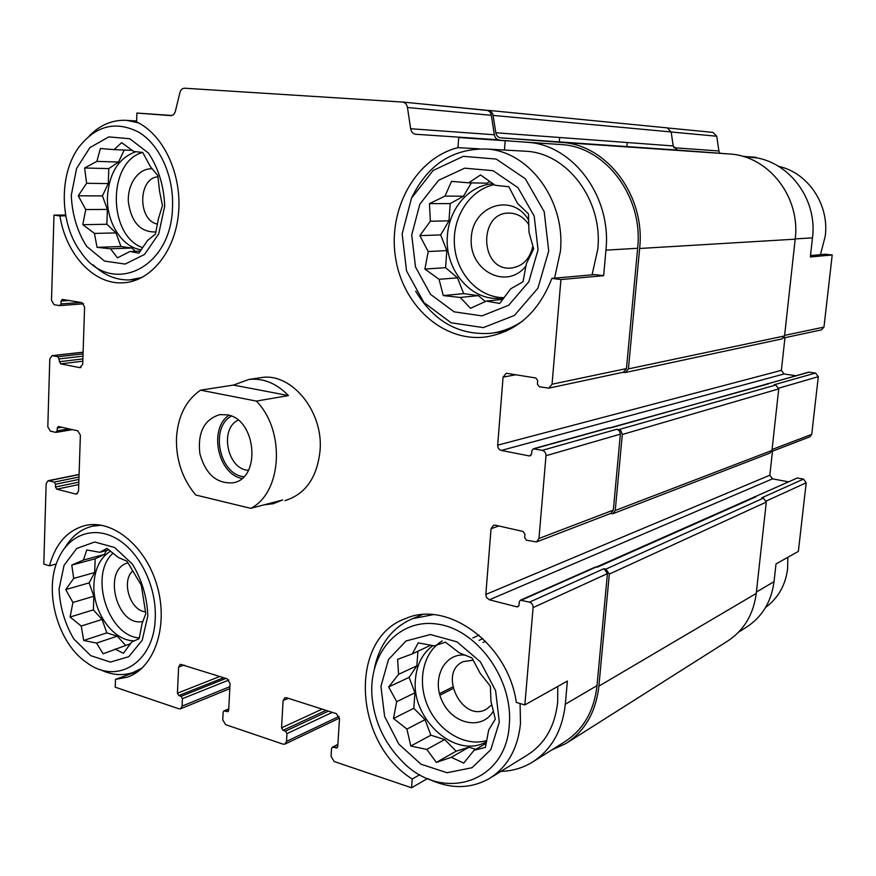 <?xml version="1.0" encoding="UTF-8"?>
<svg xmlns="http://www.w3.org/2000/svg" width="876" height="876" viewBox="0 0 876 876"><rect width="100%" height="100%" fill="white"/><g stroke="black" fill="none" stroke-linecap="round" stroke-linejoin="round"><path stroke-width="1.31" d="M142.788 247.7C107.77 235.972 107.288 161.775 142.613 152.435M135.879 151.701C118.775 157.877 109.303 172.802 107.474 196.476C106.204 222.285 121.972 247.448 141.31 249.791M504.193 297.654C479.183 297.993 456.933 274.473 454.535 246.09C451.863 217.741 469.624 189.665 494.371 184.65M493.122 183.741C469.186 185.055 448.983 208.608 447.417 235.699C444.22 269.381 470.938 301.486 500.535 298.223L504.105 297.763M486.837 740.483C465.375 747.162 438.854 731.438 427.937 706.472C416.79 681.605 423.053 652.04 442.249 640.936M432.93 645.59C422.571 653.233 416.746 664.446 415.454 679.228C410.91 719.316 455.827 759.941 486.618 741.622M139.317 637.947C107.628 635.899 88.772 574.36 113.103 553.095M110.562 551.103C100.346 557.563 94.805 568.633 93.929 584.303C92.374 611.798 113.223 641.341 134.422 640.805M172.09 115.446L171.346 115.435M171.97 115.479L136.908 113.059L136.579 121.917C163.527 134.455 182.208 174.62 178.518 213.251C175.047 251.949 150.333 281.765 122.881 282.817C93.699 284.689 65.93 254.379 59.929 215.89L53.983 215.135L65.612 215.025M59.929 215.89L65.755 215.835M78.84 482.128L55.462 487.012L55.538 484.264L54.257 482.096L48.092 480.716L46.143 483.716L43.8 564.133L49.483 565.797L56.305 563.991M49.483 565.797C55.517 543.777 67.386 530.352 85.103 525.534C112.533 518.844 146.193 546.328 157.264 586.34C168.685 626.252 154.351 668.103 127.37 677.17L115.522 679.382L115.227 687.189L178.967 708.826L180.5 708.815L182.088 706.111L182.427 698.665L181.036 696.31L178.814 695.566L177.423 693.223L178.605 667.096L180.292 664.293L227.147 678.79L230.049 683.608L228.691 710.272L227.88 711.651L223.927 710.907L223.117 712.276L222.734 719.842L225.614 724.66L283.079 744.162L284.941 744.107L286.529 741.392L286.978 733.628L285.477 731.142L283.047 730.332L281.546 727.857L283.101 700.625L284.799 697.811L286.561 697.756L336.362 713.655L339.494 718.725L337.731 746.549L336.921 747.929L332.376 747.173L331.566 748.542L331.073 756.426L334.194 761.518L411.567 787.776L412.202 779.016L419.801 774.669M115.522 679.382L138.857 670.852M523.158 151.088L525.983 151.252C567.528 153.158 603.104 200.505 597.793 249.222L592.067 274.845M504.466 150.037L505.2 140.631L527.68 142.339C573.079 144.869 611.798 196.815 605.929 250.153L603.652 275.677L594.903 274.593L551.869 278.393C538.576 312.502 516.446 332.037 485.479 336.986C442.741 342.33 402.204 304.925 395.394 256.767C388.046 208.718 415.804 158.195 457.984 147.639L458.717 137.532L505.2 140.631M500.93 771.373C512.23 771.077 522.654 768.044 532.192 762.284C551.322 750.031 562.37 730.672 565.316 704.227L567.396 681.046L524.844 704.928L533.101 607.594C533.09 604.845 531.874 603.038 529.465 602.151L520.377 600.202L519.293 601.834L519.019 605.13L517.946 606.75L516.851 606.827L489.366 599.797L486.454 597.388L485.83 594.454L491.042 528.721L493.506 525.261L495.312 525.184L523.103 531.469L524.921 534.163L524.647 537.514L526.465 540.207L536.539 541.937L538.97 538.488L545.989 455.728C545.967 452.903 544.73 451.107 542.266 450.352L533.309 448.797L531.874 450.658L531.59 454.075L529.367 455.947L501.28 450.439C498.893 449.695 497.699 447.932 497.678 445.161L503.065 377.173L506.284 373.264L535.838 377.983L537.7 380.633L537.404 384.104L539.266 386.765L548.814 388.145L552.055 384.214L560.925 279.543L551.869 278.393M557.727 686.477L557.694 702.037C555.001 726.303 544.828 743.998 527.177 755.134L490.659 777.735M603.652 275.677L560.925 279.543M457.984 147.639L479.183 148.832M810.497 255.562L825.356 254.248L832.2 254.982L810.344 256.964L812.479 237.867C817.79 198.042 787.338 159.279 750.327 157.111L743.833 156.673M756.076 157.866L743.177 156.476M596.578 566.936L797.346 477.967L803.478 479.106L806.194 482.785L798.365 551.387L776.016 563.925L774.034 581.686L756.393 592.045M412.202 779.016C353.378 742.454 348.473 638.21 405.73 618.522C447.362 599.721 508.2 643.696 516.325 702.442L524.844 704.928M427.532 778.512L411.567 787.776M548.814 388.145L623.405 372.201L626.46 368.588L637.64 248.269C643.466 197.001 605.94 147.08 561.702 144.595L458.717 137.532M499.167 139.853L499.123 139.853C496.528 139.437 494.918 137.74 494.316 134.762L410.658 128.728L407.46 107.518C406.836 104.364 405.205 102.547 402.588 102.054L184.65 88.224C182.35 88.268 180.774 89.735 179.919 92.615L175.353 111.329C174.499 114.176 172.944 115.61 170.667 115.632L136.908 113.059M53.983 215.135L51.498 300.435L54.104 304.684L59.568 305.615L60.992 303.939L61.079 301.081L62.295 299.384L81.917 302.614L84.589 306.939L82.705 364.383L79.804 367.646L60.553 363.858L58.024 356.74L52.045 355.667L49.79 358.919L47.808 426.831L50.381 431.134L55.757 432.372L57.159 430.828L57.247 428.046L58.287 426.481L77.745 430.817L80.384 435.186L78.544 491.031L76.584 494.053L75.697 494.031L56.743 489.18L55.462 487.012M533.615 761.397L564.56 741.884C583.263 729.894 594.081 711.137 597.016 685.623L607.418 573.627L604.013 568.677L529.465 602.151M259.657 377.83L260.895 377.644C291.073 372.125 323.43 410.932 320.09 450.319C317.232 477.486 305.527 494.25 284.963 500.623M410.658 128.728C411.315 131.969 413.012 133.82 415.75 134.269L415.804 134.269M622.825 372.333L625.355 372.519L781.907 338.913L784.546 335.957L795.189 239.17C800.708 197.22 768.843 156.377 730.19 154.034L677.29 150.081L673.206 145.953L671.169 131.958L667.238 127.874L488.709 110.409M567.21 742.695L727.157 641.385C743.724 630.709 753.426 614.733 756.24 593.435L766.292 502.079L763.412 498.137L761.802 497.82L803.478 479.106M610.134 513.632L612.926 513.697L769.96 453.089L771.964 450.461L778.731 388.9L775.808 385.002L774.165 384.75L815.545 373.034L808.712 372.147L766.172 384.268M756.152 496.725L597.41 567.133L595.439 567.002L520.377 600.202M809.314 372.114L610.167 428.025L608.47 427.882L533.309 448.797M494.316 134.762L491.173 114.209L489.848 111.876L487.768 110.496L402.653 102.054M673.206 145.953L495.827 132.747L492.805 113.814L490.494 111.033L486.64 110.266M551.661 750.02L565.797 743.593C584.85 731.329 595.877 712.177 598.888 686.138L609.313 574.076L605.907 569.115L604.013 568.677M788.104 481.767L772.501 478.844L489.366 599.797M772.479 451.206L769.829 475.208L772.501 478.844M536.539 541.937L611.01 513.303L613.32 510.106L620.372 434.135L619.518 430.959L616.901 429.24L542.266 450.352M612.926 513.697L615.237 510.511L622.31 434.485L620.832 430.598L616.901 429.24M795.824 375.738L784.064 373.964L501.28 450.439M784.962 337.676L781.37 370.373L784.064 373.964M625.355 372.519L628.42 368.895L639.633 248.488C645.59 196.114 607.32 145.109 562.151 142.459L500.623 137.839C498.028 137.412 496.429 135.725 495.827 132.747M768.427 383.863L609.576 427.915M754.466 496.648L753.732 497.338M767.606 383.732L766.971 383.765M783.637 337.961L821.447 329.88L823.966 327.109L832.2 254.982M756.13 157.341L742.662 156.333M743.615 156.607L749.626 157.056M713.02 132.396L667.797 127.984L713.02 132.396L716.754 136.229L718.889 150.968L719.864 153.256M738.665 632.1L746.045 627.446C761.978 617.241 771.307 601.987 774.034 581.686M771.668 451.512L809.807 436.839L811.723 434.365L818.304 376.68L815.545 373.034M509.263 725.109C505.978 784.206 440.223 802.745 401.361 760.488C384.619 743.111 374.895 722.459 372.201 698.544C367.515 654.35 398.284 617.755 437.858 624.172C477.431 629.713 513.511 679.601 509.263 725.109M499.309 722.098L490.79 749.703L471.989 767.726L447.001 772.742L420.918 764.168L398.766 744.042L384.597 716.36L380.94 686.324L388.506 659.486L406.048 640.958L430.434 634.531L457.009 641.856L480.387 661.84L495.597 690.595L499.309 722.098M520.081 703.538L520.497 723.587C517.804 748.838 507.412 767.157 489.323 778.556C470.248 789.177 449.837 789.232 428.09 778.742M374.501 668.049C379.691 643.86 392.371 627.402 412.552 618.675L433.094 614.678M451.304 757.302L463.7 763.095L474.036 750.316L485.424 747.359L488.699 729.938L495.312 719.119L490.987 701.61L490.352 686.193L480.157 673.261L471.934 657.909L459.331 652.872L445.413 642.141L434.441 645.908L418.235 642.864L412.289 653.89L397.616 659.354L398.58 674.323L388.681 686.959L396.664 701.72L393.488 718.506L406.913 729.084L410.8 746.034L426.787 749.418L436.368 762.427L451.304 757.302L468.923 747.217L475.69 749.363M493.429 710.819C482.873 730.376 453.516 724.879 442.643 702.092C431.08 679.71 443.869 652.609 465.364 655.149M491.863 704.731L486.366 709.253C462.024 723.193 437.562 672.166 463.316 661.61L473.248 660.175M548.715 251.007L537.919 288.182L514.376 315.47L483.311 327.613L451.096 322.784L423.875 302.505L406.552 270.903L402.139 233.892L411.49 198.195L433.116 170.481L463.273 156.322L496.243 159.071L525.326 178.781L544.215 211.718L548.715 251.007M538.061 249.759L528.841 281.722L508.671 305.275L481.942 315.875L454.118 311.834L430.543 294.369L415.52 267.049L411.709 235.009L419.845 204.141L438.613 180.27L464.663 168.181L493.046 170.678L518.001 187.705L534.185 216.033L538.061 249.759M411.534 198.107C427.597 164.819 452.487 148.46 486.18 149.008C528.907 150.946 565.732 200.462 560.388 251.39L554.574 278.152M522.742 320.901C512.778 327.777 502.09 331.916 490.691 333.318C458.728 335.442 433.719 321.372 415.673 291.139M486.366 301.092L499.703 303.457L510.686 288.828L522.983 281.809L526.421 263.566L533.659 248.894L528.973 232.107L528.469 213.875L517.475 203.32L508.846 186.73L495.269 185.307L480.53 174.959L468.693 182.821L451.501 181.365L445.019 196.093L429.459 203.637L430.346 221.223L419.845 235.622L428.222 251.532L424.882 269.074L439.073 279.302L443.267 295.584L460.218 297.457L470.511 308.286L486.366 301.092L502.912 299.34M526.071 265.833C506.897 290.733 468.769 270.804 471.277 238.261C472.208 205.499 512.646 191.997 528.786 220.325M532.915 245.904C529.914 259.219 522.556 266.611 510.817 268.089C479.632 270.925 478.121 211.751 509.547 213.098C517.585 213.405 524.045 217.314 528.918 224.814M787.842 557.289L787.612 568.82C785.433 585.343 778.096 598.209 765.591 607.429M778.654 166.363C807.902 172.638 829.408 204.349 825.269 236.082L820.44 254.686M155.249 618.095C154.286 662.606 117.066 685.35 87.118 662.902C57.739 643.51 43.252 590.884 58.287 558.932C68.941 534.568 93.896 525.337 116.815 538.784C139.744 552.044 156.673 586.613 155.249 618.095M147.836 615.861L142.219 640.236L128.761 656.704L110.354 662.092L90.754 655.653L73.759 638.911C64.802 623.57 59.907 606.937 59.075 589.022L64.09 565.261L76.727 548.453L94.718 542.003L114.603 547.489L132.396 564.089C141.923 579.879 147.069 597.136 147.836 615.861M142.328 667.851L133.251 672.461C122.421 676.075 111.318 675.078 99.93 669.461M65.163 547.38C71.996 536.057 81.085 528.995 92.429 526.191L101.452 525.217M172.517 207.086C171.433 269.677 110.628 296.668 81.096 252.452C59.678 224.672 58.462 174.795 78.939 147.091C96.108 125.356 116.19 120.472 139.185 132.44C159.87 145.164 173.864 176.207 172.517 207.086M164.699 206.178L158.742 233.815L144.529 254.445L125.126 264.059L104.507 261.07L86.647 246.364C77.263 231.56 72.139 214.521 71.274 195.271L76.584 168.455L89.899 147.606L108.832 136.897L129.779 138.737L148.493 153.092C158.523 168.291 163.921 185.986 164.699 206.178M142.164 277.429L129.571 279.915C116.223 280.287 104.058 275.25 93.064 264.793M89.494 135.714C100.412 124.666 112.894 119.552 126.943 120.373L138.496 122.87M114.986 649.017L123.439 653.299L131.685 642.009L139.153 638.692L142.043 623.657L145.766 613.704L141.299 585.201L126.998 561.231L118.424 557.519L106.949 548.398L99.765 552.307L86.757 549.953L83.45 560.038L71.777 565.086L73.704 578.401L65.755 589.57L72.916 602.469L70.102 617.022L81.227 626.044L83.68 640.465L96.546 643.072L103.127 653.803L130.535 643.685M142.996 621.423C116.826 627.84 101.846 569.126 127.995 562.885M145.504 611.809C130.327 610.911 121.041 581.533 132.561 571.01M129.922 251.489L138.868 253.164L147.529 240.495L155.446 234.111L158.479 218.463L162.465 205.608L159.574 191.34L157.8 175.561L150.442 166.725L142.755 152.457L133.678 151.471L121.654 142.646L114.044 149.632L100.401 148.493L96.864 161.381L84.622 167.995L86.593 183.292L78.26 195.797L85.738 209.55L82.793 224.683L94.444 233.421L97.039 247.339L110.518 248.784L117.483 257.851L129.922 251.489L140.39 251.084M155.95 231.954C140.576 232.414 131.389 222.449 128.378 202.06C127.184 184.037 138.78 167.699 152.358 168.86M157.56 224.114C137.587 220.807 137.871 177.905 157.998 176.821M108.931 549.865L99.765 552.307M106.511 550.511L104.408 554.431L83.45 560.038M104.408 554.431L95.156 558.789L71.777 565.086M95.156 558.789L94.685 572.532L73.704 578.401M94.685 572.532L89.122 582.89L65.755 589.57M89.122 582.89L93.852 596.238L72.916 602.469M93.852 596.238L93.371 609.871L70.102 617.022M93.371 609.871L102.065 619.442L81.227 626.044M102.065 619.442L106.828 632.877L83.68 640.465M106.828 632.877L117.264 636.173L96.546 643.072M117.264 636.173L125.618 645.371M430.861 645.163L412.289 653.89M417.918 651.372L416.866 665.87L398.58 674.323M416.866 665.87L409.114 677.356L388.681 686.959M409.114 677.356L414.928 692.807L396.664 701.72M414.928 692.807L413.811 708.29L393.488 718.506M413.811 708.29L425.035 719.656L406.913 729.084M425.035 719.656L430.882 735.205L410.8 746.034M430.882 735.205L444.68 739.563L426.787 749.418M444.68 739.563L456.133 751.181L436.368 762.427M456.133 751.181L468.923 747.217M486.29 743.22L474.036 750.316M489.969 181.485L486.914 183.183L468.693 182.821M471.365 182.876L463.503 196.202L445.019 196.093M463.503 196.202L450.209 203.604L429.459 203.637M450.209 203.604L448.961 220.861L430.346 221.223M448.961 220.861L440.672 234.921L419.845 235.622M440.672 234.921L446.815 250.591L428.222 251.532M446.815 250.591L445.588 267.673L424.882 269.074M445.588 267.673L457.502 277.845L439.073 279.302M457.502 277.845L463.7 293.624L443.267 295.584M463.7 293.624L478.384 295.639L460.218 297.457M478.384 295.639L485.337 301.574M132.243 150.354L114.044 149.632M124.239 150.037L118.534 162.038L96.864 161.381M118.534 162.038L108.799 168.608L84.622 167.995M108.799 168.608L108.274 183.588L86.593 183.292M108.274 183.588L102.426 195.895L78.26 195.797M102.426 195.895L107.376 209.419L85.738 209.55M107.376 209.419L106.85 224.267L82.793 224.683M106.85 224.267L115.982 232.906L94.444 233.421M115.982 232.906L120.965 246.506L97.039 247.339M120.965 246.506L131.937 248.017L110.518 248.784M131.937 248.017L135.375 251.281M200.56 390.159L256.329 401.088C285.696 430.62 282.039 492.936 250.733 508.343L195.742 495.006C182.416 479.062 175.988 460.108 176.47 438.142C177.861 416.319 185.887 400.321 200.56 390.159L233.465 385.079L248.817 379.472C263.161 377.852 276.389 383.228 288.489 395.58L256.329 401.088M227.158 414.83C256.405 418.925 261.453 478.603 233.038 482.796C216.69 483.924 205.63 474.234 199.881 453.746C197.483 432.613 204.086 419.582 219.701 414.644L227.158 414.83M250.733 508.343L282.663 499.977L273.148 503.733L264.147 504.828M233.465 385.079L288.489 395.58M241.907 478.427C217.785 474.168 208.444 428.736 228.91 415.257M243.802 476.686C219.383 474.661 209.725 427.641 231.33 416.111M248.445 470.259C227.486 469.854 219.055 428.835 238.13 420.162M626.46 368.588L552.055 384.214M637.64 248.269L605.929 250.153M560.859 144.529L526.815 142.262M597.016 685.623L565.316 704.227M607.418 573.627L533.101 607.594M491.425 115.314L407.46 107.518M83.658 303.775L60.039 305.571M80.866 302.439L60.992 303.939M69.105 300.49L61.079 301.081M81.052 367.493L79.804 367.646M82.815 361.208L60.553 363.858M82.881 358.93L59.25 361.711M82.979 356.16L59.338 358.886M83.056 353.893L58.024 356.74M83.1 352.261L52.604 355.689M69.007 428.835L57.159 430.828M62.01 427.258L57.247 428.046M77.427 493.648L75.697 494.031M78.763 484.548L56.743 489.18M78.928 479.424L55.538 484.264M79.004 477.015L54.257 482.096M79.092 474.606L48.914 480.738M229.895 686.653L182.088 706.111M228.877 680.028L182.427 698.665M225.931 678.407L181.036 696.31M223.752 677.706L178.814 695.566M219.843 676.458L177.423 693.223M184.08 665.037L178.605 667.096M228.505 711.038L227.059 711.662M228.745 709.188L224.749 710.896M339.089 716.393L286.529 741.392M485.589 641.265L483.026 642.469M332.322 712.363L286.978 733.628M328.423 711.126L285.477 731.142M326.047 710.359L283.047 730.332M322.138 709.111L281.546 727.857M479.03 635.122L472.81 637.98M288.346 698.325L283.101 700.625M452.706 687.025L439.478 693.65M337.61 747.108L335.913 747.973M337.829 744.896L333.384 747.129M763.412 498.137L605.907 569.115M797.346 477.967L755.353 496.561M596.468 566.914L521.472 600.137M518.789 605.962L516.851 606.827M769.829 475.208L485.83 594.454M498.827 525.983L491.042 528.721M613.32 510.106L538.97 538.488M620.372 434.135L545.989 455.728M775.808 385.002L618.839 429.59M609.214 427.849L534.097 448.775M530.922 455.509L529.367 455.947M781.37 370.373L497.678 445.161M516.03 374.698L503.065 377.173M784.546 335.957L628.42 368.895M795.189 239.17L639.633 248.488M729.237 153.957L561.045 142.361M677.345 150.081L500.678 137.839M671.169 131.958L493.254 115.435M482.873 638.593L479.019 640.389M756.24 593.435L598.888 686.138M766.292 502.079L609.313 574.076M771.964 450.461L615.237 510.511M778.731 388.9L622.31 434.485M823.966 327.109L784.611 335.377M812.479 237.867L795.222 238.896M718.889 150.968L673.786 147.715M716.754 136.229L671.169 132.002M806.194 482.785L766.248 501.039M811.723 434.365L772.063 449.508M818.304 376.68L778.731 388.167M500.535 298.223L502.276 298.037M561.702 144.595L527.68 142.339M499.123 139.853L415.75 134.269M486.826 110.288L402.588 102.054M83.669 303.797L59.798 305.625M83.111 352.174L52.045 355.667M72.478 429.623L56.119 432.383M79.092 474.409L48.092 480.716M229.797 688.667L180.5 708.815M228.767 708.848L223.927 710.907M339.494 718.068L284.941 744.107M337.862 744.414L332.376 747.173M730.19 154.034L562.151 142.459M677.29 150.081L500.623 137.839M667.238 127.874L488.644 110.398M453.045 688.58L439.905 695.183M750.327 157.111L743.877 156.684M626.887 146.588L627.26 142.536M559.293 141.901L559.654 137.499M485.479 336.986L488.326 336.57M412.552 618.675L422.199 614.689M493.451 332.935L506.175 331.128M486.18 149.008L525.983 151.252M510.817 268.089L511.661 268.023M127.37 677.17L128.323 676.82M122.881 282.817L124.217 282.729M134.159 672.122L139.864 670.041M92.429 526.191L98.254 524.768M130.863 279.838L137.959 279.411M126.943 120.373L136.612 120.987M248.817 379.472L260.895 377.644M233.038 482.796L233.684 482.643"/></g></svg>
